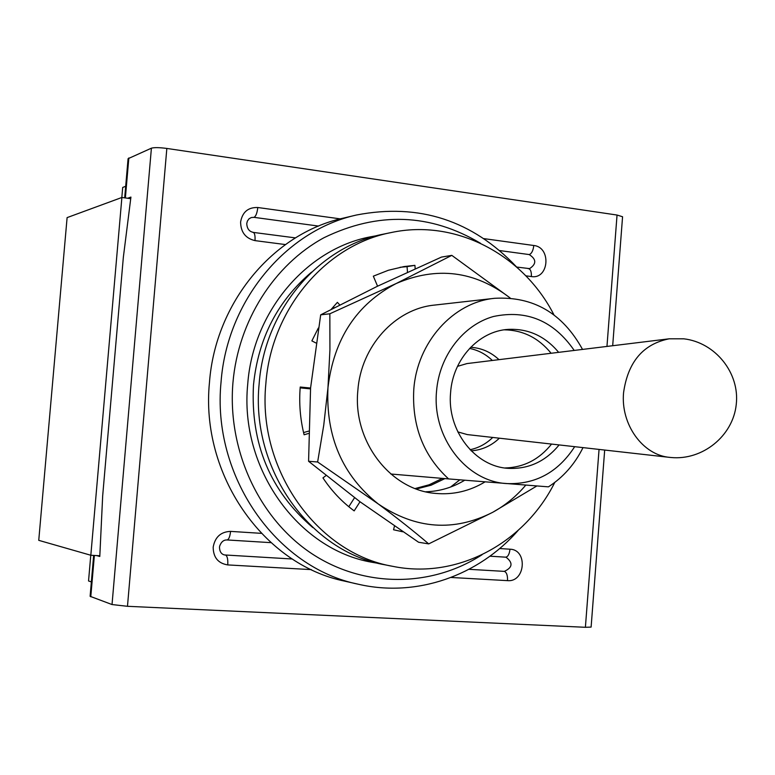 <?xml version="1.0" encoding="UTF-8"?>
<svg xmlns="http://www.w3.org/2000/svg" width="775" height="775" viewBox="0 0 775 775"><rect width="100%" height="100%" fill="white"/><g stroke="black" fill="none" stroke-linecap="round" stroke-linejoin="round"><path stroke-width="1.16" d="M480.51 243.282C430.144 213.358 377.977 211.498 324.008 237.702C274.185 264.701 238.235 320.879 232.936 382.743C227.22 450.595 259.402 518.979 311.773 553.641C364.26 588.273 431.578 587.411 482.04 554.745M518.087 530.478C478.621 575.68 416.718 597.757 358.312 584.234C276.113 567.678 211.575 476.005 221.059 381.968C227.046 300.748 285.868 230.553 356.5 215.004C419.12 202.943 472.556 220.342 516.799 267.191M416.349 488.996L431.094 485.218L444.908 478.601M376.97 235.639L370.421 236.83C306.687 248.852 252.999 311.424 247.719 384.177C239.233 468.129 298.113 549.708 372.01 562.272L378.578 563.396M367.379 561.284L373.957 562.185M356.5 215.004L342.957 218.211C273.304 233.556 215.373 302.55 209.473 382.346C200.124 474.726 263.684 564.82 344.73 581.153L358.312 584.234M669.794 457.386L670.947 457.502C702.518 460.602 733.034 435.976 736.25 404.472C739.912 373.027 715.373 342.463 683.831 338.82L669.212 338.801C643.124 344.013 627.905 361.973 623.565 392.692C620.562 424.477 642.814 455.196 669.794 457.386L670.617 457.473M669.212 338.801L466.938 363.582L457.492 366.352M457.812 431.898L467.277 434.581L669.416 457.347M470.076 449.713C478.659 447.911 486.216 443.823 492.726 437.449M471.171 450.837C481.866 450.081 491.272 445.867 499.371 438.195M504.932 467.974C523.658 467.49 539.206 459.517 551.567 444.075M558.649 352.344C545.028 336.059 528.163 328.416 508.071 329.394C478.766 331.109 452.784 359.222 450.595 392.576C446.807 430.58 475.22 466.996 508.749 468.371C528.85 469.156 545.639 461.338 559.104 444.927M574.217 350.436C553.718 320.802 526.797 309.487 493.452 316.5C463.198 324.938 439.347 355.822 436.548 391.172C431.956 437.294 466.211 481.488 506.734 483.581C535.409 484.637 558.058 472.333 574.682 446.681M583.013 447.621C574.769 464.206 563.241 477.293 548.429 486.855L448.609 478.921C423.528 455.903 411.912 426.173 413.772 389.718C416.96 342.308 453.22 302.173 494.615 298.307C533.239 296.147 562.543 313.187 582.529 349.418M448.609 478.921L390.832 474.009M551.122 353.264C538.606 337.939 522.989 330.131 504.263 329.821M498.993 359.658C490.817 352.063 481.372 347.946 470.667 347.297M492.348 360.472C485.77 354.156 478.185 350.135 469.582 348.43M372.368 236.898L365.8 237.867M415.158 488.541L429.205 484.762L442.389 478.388M553.951 314.873C523.222 254.607 455.739 218.666 391.191 232.548C326.139 244.803 271.25 308.983 265.854 383.664C257.184 469.853 317.401 553.544 392.818 566.351C457.502 579.603 524.627 543.004 554.764 482.438M391.191 232.548L383.509 234.127C318.942 246.305 264.498 309.884 259.141 383.858C250.538 469.214 310.262 552.12 385.117 564.839L392.818 566.351M510.221 298.065L509.65 297.6C474.61 270.863 436.8 266.164 396.219 283.505C356.529 304.294 333.783 339.024 327.97 387.684L329.927 349.98L329.85 313.778L320.685 314.844L310.572 388.043L300.225 387.025C298.918 403.203 300.206 419.12 304.1 434.775L308.46 433.496M325.984 475.579L322.952 477.894C331.623 490.953 342.027 501.948 354.175 510.88L360.007 501.764L418.597 542.258L428.711 543.895C413.976 531.321 397.188 518.02 378.326 504.012C415.691 529.218 453.821 531.979 492.735 512.294C505.29 505.387 516.315 496.32 525.808 485.092M394.456 526.109L393.555 529.771L402.855 531.805M401.363 531.534L402.671 531.669M407.495 272.238L407.049 266.629L414.916 265.35L403.959 266.581L388.382 270.262L373.327 276.171L377.57 286.188L320.685 314.844M407.049 266.629L400.074 267.288M339.741 304.914L337.396 302.337L331.225 309.312M318.331 328.048L311.87 340.893L315.919 342.967M414.916 265.35L415.187 268.76M303.567 432.586L308.498 431.152M348.798 506.705L354.553 497.724M334.199 307.772L333.337 306.813M310.504 388.876L300.157 387.858M425.737 491.786C439.648 491.36 452.648 487.504 464.729 480.219M494.615 298.307L434.475 305.088C395.182 308.779 360.859 346.328 357.837 390.619C352.722 441.256 390.29 489.965 435.395 493.394C453.104 495.022 469.669 491.176 485.082 481.856M317.634 461.987L323.747 425.223L327.97 387.684C325.703 436.761 342.492 475.53 378.326 504.012L317.634 461.987L308.586 461.28L360.007 501.764M329.85 313.778L396.219 283.505L451.806 255.363L441.479 257.087L377.57 286.188M451.806 255.363L509.65 297.6M310.572 388.043L308.586 461.28M536.891 485.954L492.735 512.294L428.711 543.895M90.772 555.249L88.544 580.969L91.363 581.918M38.75 540.34L67.105 217.61L121.888 197.47L90.83 555.258L38.75 540.34M125.686 186.291L122.702 187.443L121.83 197.489M130.723 198.671L121.888 197.47M99.83 555.772L90.83 555.258M292.33 558.998L224.498 554.948C221.301 554.164 219.635 551.597 219.49 547.266L219.674 546.055C221.224 541.861 223.675 539.826 227.036 539.952L226.891 539.933M606.961 346.425L617.045 215.043L166.838 148.442L127.478 606.302L585.396 627.295L599.056 449.423M127.478 606.302L112.026 604.548L90.113 596.314L93.659 555.423M604.684 450.052L591.112 627.091L585.396 627.295M124.678 197.848L128.078 158.701L151.406 148.18C154.244 147.376 159.388 147.463 166.838 148.442M617.045 215.043L622.567 216.748L612.686 345.728M96.701 555.597L99.791 556.469L102.678 495.816L123.351 257.252L130.927 197.083L127.681 198.255M318.612 226.087L254.026 217.349L251.362 217.523L249.075 218.753L247.39 221.069L246.76 223.568C247.012 228.577 249.143 231.493 253.144 232.316C254.665 232.946 255.285 235.716 255.004 240.618C245.53 238.38 240.734 232.151 240.608 221.95C242.43 212.011 248.155 207.206 257.794 207.516L340.283 218.87M227.162 539.952L270.94 542.655L227.036 539.952C228.78 539.555 229.962 536.697 230.572 531.388L261.32 533.345M505.717 557.167L506.007 557.206C513.195 562.786 512.643 567.503 504.331 571.378L468.991 569.315M489.955 556.188L505.629 557.167L489.945 556.198M528.821 268.673L529.596 268.625C536.6 263.926 536.465 259.247 529.199 254.568L499.71 250.577M311.395 569.625L227.753 564.917C218.153 563.367 213.29 557.458 213.173 547.189C215.014 537.046 220.817 531.776 230.572 531.388M227.753 564.917C228.044 559.327 227.327 556.062 225.612 555.103M252.766 232.335L295.469 237.896M285.413 244.571L255.004 240.618M483.91 238.632L533.801 245.501C551.558 247.196 549.029 279.581 531.369 276.549L525.837 275.832M499.652 548.545L509.989 549.204C527.949 549.601 525.402 582.383 507.528 580.64L451.06 577.472M125.376 197.945L128.844 157.945M94.366 555.462L90.782 596.789M112.026 604.548L151.406 148.18M528.095 268.625L528.598 268.625C530.633 269.293 531.553 271.938 531.369 276.549M529.199 254.568C531.621 253.696 533.161 250.674 533.801 245.501M509.989 549.204C509.388 554.183 507.935 556.837 505.629 557.167L506.007 557.206M254.026 217.349C255.886 216.322 257.145 213.038 257.794 207.516M507.528 580.64C507.693 575.399 506.627 572.308 504.331 571.378M516.673 267.055L529.596 268.625M311.589 272.103C277.595 300.913 258.23 338.52 253.493 384.923M312.838 527.581C270.184 491.118 250.403 443.581 253.483 384.962M450.527 487.068L459.856 479.822"/></g></svg>
